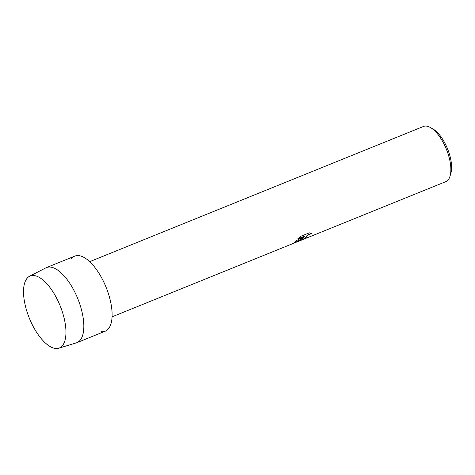<?xml version="1.0" encoding="UTF-8"?>
<svg xmlns="http://www.w3.org/2000/svg" width="475" height="475" viewBox="0 0 475 475"><rect width="100%" height="100%" fill="white"/><g stroke="black" fill="none" stroke-linecap="round" stroke-linejoin="round"><path stroke-width="0.71" d="M62.552 345.503A38.849 16.601 -112.1 0 0 56.234 297.409A38.849 16.601 -112.1 0 0 26.921 278.487A38.849 16.601 -112.1 0 0 33.244 326.58A38.849 16.601 -112.1 0 0 62.552 345.503A38.849 16.601 -112.1 0 0 57.956 300.835A38.849 16.601 -112.1 0 0 29.563 276.254A38.849 16.601 -112.1 0 0 26.921 278.487A38.849 16.601 -112.1 0 0 30.887 321.801A38.849 16.601 -112.1 0 0 58.716 348.217A38.849 16.601 -112.1 0 0 62.552 345.503M100.973 331.681A40.512 17.314 -112.1 0 0 108.573 328.599A40.512 17.314 -112.1 0 0 101.982 278.451A40.512 17.314 -112.1 0 0 71.422 258.721M294.322 242.879L295.604 241.086L304.825 236.033L297.647 238.943L300.515 236.419L309.367 232.833L311.315 233.599L308.364 234.739L304.974 237.779L305.947 237.981L307.42 237.447A29.771 12.724 67.9 0 1 306.381 238.112L302.456 239.281L303.863 237.156L301.536 239.174L294.322 242.879L296.133 242.232L303.863 237.156M296.145 242.274L445.787 181.652A29.771 12.724 -112.1 0 0 448.263 179.734A29.771 12.724 -112.1 0 0 450.039 176.118A29.771 12.724 -112.1 0 0 446.405 149.281A29.771 12.724 -112.1 0 0 430.338 127.484A29.771 12.724 -112.1 0 0 423.433 126.469L89.704 261.66M450.039 176.118L450.852 173.363A27.218 11.632 -112.1 0 0 447.533 148.823A27.218 11.632 -112.1 0 0 432.844 128.897L430.338 127.484M302.45 239.257L306.357 238.076A29.729 12.706 -112.1 0 0 307.283 237.506M304.956 237.993L306.975 235.642L311.279 233.563M297.724 238.866L304.825 236.033M58.716 348.217L76.285 342.891A40.512 17.314 -112.1 0 0 76.92 342.665A40.512 17.314 -112.1 0 0 80.287 340.058A40.512 17.314 -112.1 0 0 75.828 294.185A40.512 17.314 -112.1 0 0 46.502 267.573A40.512 17.314 -112.1 0 0 45.891 267.853L29.563 276.254M76.92 342.665L105.207 331.206A40.512 17.314 -112.1 0 0 108.573 328.599A40.512 17.314 -112.1 0 0 104.114 282.726A40.512 17.314 -112.1 0 0 74.789 256.114L46.502 267.573M112.058 316.843L294.88 242.784"/></g></svg>
